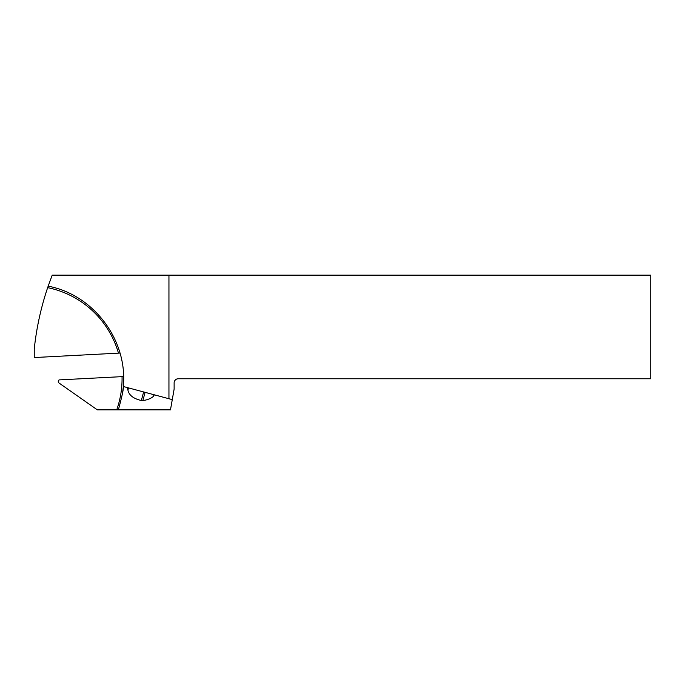 <?xml version="1.0" encoding="UTF-8"?>
<svg xmlns="http://www.w3.org/2000/svg" width="685" height="685" viewBox="0 0 685 685"><rect width="100%" height="100%" fill="white"/><g stroke="black" fill="none" stroke-linecap="round" stroke-linejoin="round"><path stroke-width="1.03" d="M168.947 398.73L168.947 275.147L650.75 275.147L650.75 378.762L178.271 378.762A4.144 4.144 0 0 0 174.127 382.906L174.127 389.123L172.277 399.629L123.3 386.503C127.881 340.334 93.751 294.764 48.164 286.167L52.206 275.147L168.947 275.147M47.659 287.649A92.997 92.997 0 0 1 118.462 353.143L34.25 357.553L34.25 349.042A284.934 284.934 0 0 1 47.659 287.649L48.164 286.167M123.3 386.503A94.547 94.547 0 0 1 122.478 393.387A94.547 94.547 0 0 0 123.3 386.503C123.839 387.95 122.195 395.733 118.359 409.853L170.471 409.853L172.277 399.629M123.591 376.562L59.492 379.884A1.293 1.293 0 0 0 58.268 381.245L58.336 382.538L97.338 409.853L118.359 409.853M152.498 394.329L153.543 394.843C155.786 395.519 149.424 400.074 142.908 400.442L141.341 400.511C133.464 398.687 128.994 395.228 127.932 390.133L127.547 388.215L129.028 388.035M153.543 394.843L153.808 395.639M118.462 353.143L120.055 353.058M128.532 387.924L127.932 390.133M141.341 400.511L143.636 391.948M127.693 389.423L128.104 387.898M142.908 400.442L145.083 392.342M122.041 376.604A92.997 92.997 0 0 1 116.715 409.853"/></g></svg>
